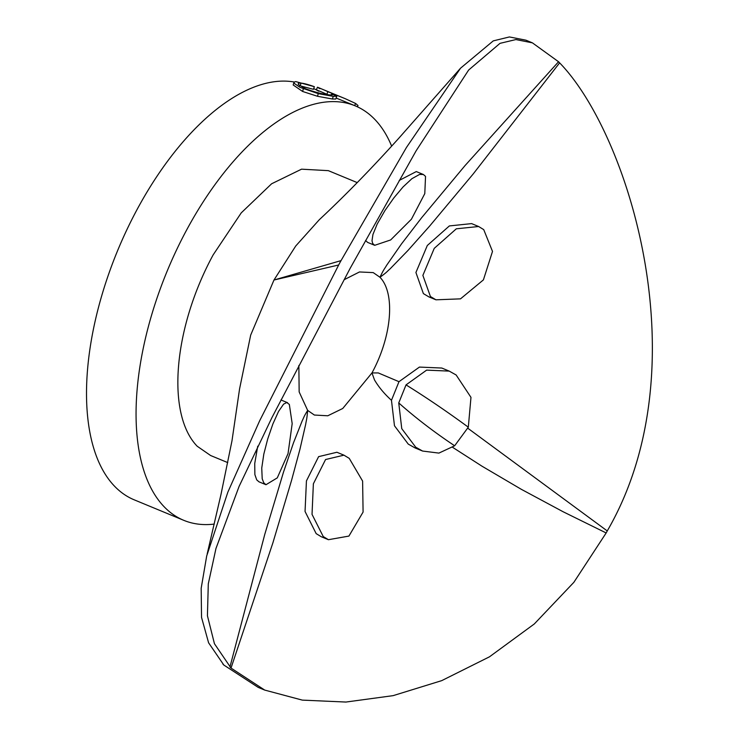 <?xml version="1.0" encoding="UTF-8"?>
<svg xmlns="http://www.w3.org/2000/svg" width="739" height="739" viewBox="0 0 739 739"><rect width="100%" height="100%" fill="white"/><g stroke="black" fill="none" stroke-linecap="round" stroke-linejoin="round"><path stroke-width="1.11" d="M264.728 690.087L258.207 687.39L223.834 665.045L208.601 642.81L201.535 617.37L201.174 588.299L206.689 555.977L227.843 492.183L259.685 420.713L338.665 264.996A132.577 129.131 171.4 0 1 341.039 260.618L406.459 147.458L460.554 68.191L493.246 40.894L509.383 36.95L525.891 40.165L532.422 42.862L515.914 39.564L500.017 43.342L468.646 70.029L416.186 150.701L350.166 268.303L271.934 417.6L239.103 486.382L215.973 548.449L208.296 583.838L207.428 615.753L214.43 643.697L231.021 668.065L264.728 690.087L302.325 700.119L345.926 702.05L393.139 695.639L441.691 680.647L489.458 656.823L534.297 623.965L573.861 582.323L606.165 532.958L563.192 511.785L521.328 489.32L482.059 466.235L452.665 447.354M223.834 665.045L222.929 664.112M423.41 174.515L425.535 176.399L424.786 193.618L411.42 219.215L390.654 239.953L374.691 245.311L372.678 243.473L372.003 240.711L372.955 234.448L377.186 224.046L384.945 210.56L393.896 197.849L403.06 186.949L411.919 178.672L419.586 174.432L423.41 174.515L416.297 171.568L399.245 180.436M257.726 446.19L254.724 463.565L254.881 474.623L256.729 479.879L258.964 481.819L265.975 484.719L263.768 482.798L262.206 478.798L261.745 468.083L263.805 454.152L267.721 438.938L272.848 424.057L278.538 411.447L283.573 404.15L286.806 402.515L289.337 404.436L292.182 423.613L288.034 453.626L277.282 477.874L265.975 484.719M343.949 455.169L336.901 452.259L318.611 456.647L306.436 480.913L305.05 511.462L316.163 533.623L321.317 536.763L328.43 539.701L323.239 536.551L312.034 514.362L313.373 483.805L325.566 459.529L343.949 455.169L349.242 458.365L362.609 481.08L363.089 512.062L348.919 536.08L328.43 539.701M449.229 371.107L441.811 368.04L419.429 367.08L398.986 381.684L391.467 400.298L394.478 425.766L408.261 444.111L415.087 447.945L422.597 451.049L415.715 447.197L401.757 428.657L398.746 402.931L406.034 384.89L426.634 370.128L449.229 371.107L456.139 374.978L470.974 397.36L468.314 427.188C446.919 411.494 426.163 397.397 406.034 384.89M478.632 226.513L471.621 223.612L449.367 225.931L427.308 245.496L415.918 272.497L423.382 293.605L428.879 296.884L435.964 299.812L430.431 296.524L422.874 275.388L434.246 248.359L456.323 228.804L478.632 226.513L483.731 229.626L492.507 251.417L483.408 279.887L460.508 298.852L435.964 299.812M467.815 428.232L607.255 530.944C701.874 367.745 628.815 133.907 559.626 62.861L558.555 61.753L559.626 62.861L473.099 174.081L429.682 226.032L407.845 250.586L390.063 268.885C386.783 271.684 387.338 271.97 379.957 277.254C384.104 268.636 384.382 269.199 386.617 265.319L401.453 243.972L421.646 217.719L464.96 165.675L558.555 61.753L532.422 42.862M299.554 85.678L313.401 89.317L314.371 86.694C308.653 84.643 304.219 83.442 301.069 83.091L298.436 83.248L298.233 84.44L305.613 88.791C315.294 92.32 323.349 94.37 329.788 94.925L332.67 94.804L331.691 93.862L336.799 96.273L333.271 96.356L318.269 93.641L300.052 87.368L294.288 83.415L294.085 82.131L295.748 81.595L314.371 86.694M293.965 82.352L293.171 84.976L302.62 91.47L317.511 96.282L332.393 98.998L335.746 99.026L336.799 96.273M318.795 91.248C313.946 88.745 316.643 89.761 326.869 94.287L327.867 94.694M336.162 98.047L355.2 105.843A224.268 110.591 -67.5 0 1 374.701 119.293A224.268 110.591 -67.5 0 1 391.633 146.1M214.245 524.08A224.268 110.591 -67.5 0 1 183.771 520.33A224.268 110.591 -67.5 0 1 164.261 506.88A224.268 110.591 -67.5 0 1 176.889 249.228A224.268 110.591 -67.5 0 1 355.2 105.843M183.771 520.33L134.221 499.832A224.268 110.591 -67.5 0 1 114.711 486.382A224.268 110.591 -67.5 0 1 122.314 239.658A224.268 110.591 -67.5 0 1 294.196 82.011M303.35 88.837L302.62 91.47M318.269 93.641L317.511 96.282M333.271 96.356L332.393 98.998M331.691 93.862L331.257 95.035M301.069 83.091L300.2 85.724M316.32 89.788L317.474 87.22L345.27 98.703L327.894 91.673C317.678 87.147 315.026 86.158 319.941 88.698M357.39 106.804L358.009 105.511L355.607 103.469L345.27 98.703M327.894 91.673L326.869 94.287M355.607 103.469L354.637 105.612M398.746 402.931C415.688 417.951 434.32 432.232 454.651 445.774L438.901 453.099L422.597 451.049M454.651 445.774L468.314 427.188M607.255 530.944L606.165 532.958M229.949 666.966L231.021 668.065L272.913 542.768L291.517 480.498L299.923 449.367L305.687 424.278C306.389 419.752 306.768 420.371 307.664 410.404C303.535 417.027 303.988 417.267 302.242 420.713L293.522 442.753L283.48 472.193L264.774 534.362L229.949 666.966M227.76 462.605L210.624 455.52L197.193 446.236C166.109 414.099 173.268 328.347 213.165 254.863L241.237 212.869L271.61 183.78L301.549 169.176L328.338 170.654L357.233 182.607M338.665 264.996L273.975 280.016L341.039 260.618M391.467 400.298C384.419 393.942 378.756 387.153 374.488 379.92L371.966 372.936C391.919 336.199 395.494 293.318 379.957 277.254L373.232 272.608L359.477 271.961L344.097 279.739M298.852 365.491L299.156 391.929L307.664 410.404L314.38 415.041L327.774 415.78L342.748 408.482L371.966 372.936L378.276 372.927L398.986 381.684M365.583 240.535L367.643 242.401L374.691 245.311M207.16 554.047L221.044 494.179L231.981 440.823L239.584 388.825L250.678 335.109L273.975 280.016L295.739 245.995L319.285 219.732C344.873 195.853 371.394 168.677 398.857 138.184L460.554 68.191M280.94 399.956L287.554 402.69M316.634 89.89L313.641 88.662"/></g></svg>
